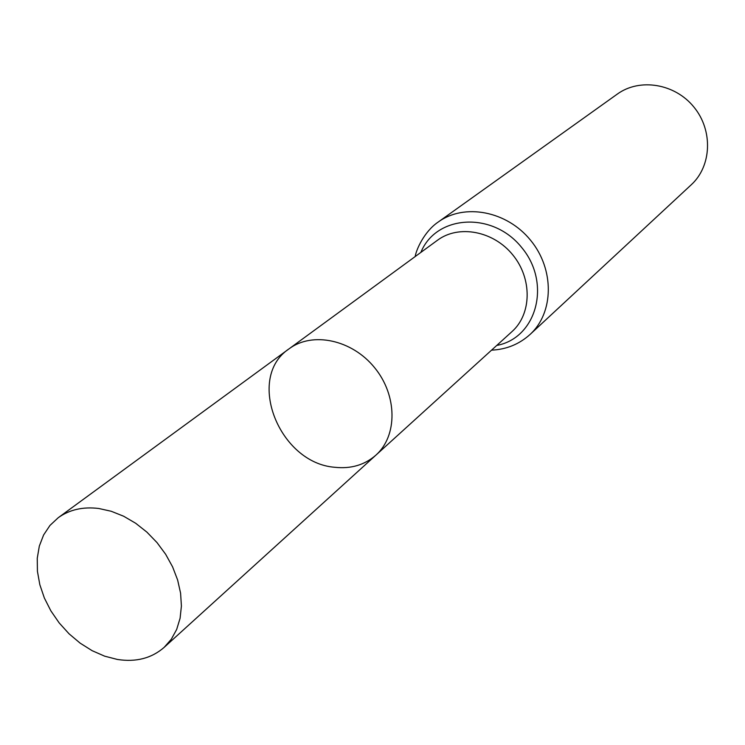 <?xml version="1.0" encoding="UTF-8"?>
<svg xmlns="http://www.w3.org/2000/svg" width="745" height="745" viewBox="0 0 745 745"><rect width="100%" height="100%" fill="white"/><g stroke="black" fill="none" stroke-linecap="round" stroke-linejoin="round"><path stroke-width="1.12" d="M335.017 467.301C351.025 468.996 364.65 464.954 375.89 455.158C397.7 435.797 397.458 395.39 374.577 367.648C351.985 339.664 312.444 331.311 289.107 348.8C245.31 377.743 279.217 463.343 335.017 467.301M438.256 222.01C464.386 202.938 506.926 210.956 530.626 240.318C554.634 269.429 553.954 312.714 530.03 334.486L691.248 184.779C711.708 166.107 713.207 130.45 693.921 107.075C674.896 83.496 639.657 77.806 617.27 94.112L438.256 222.01C424.333 231.332 416.148 249.789 415.188 256.55M289.107 348.8L437.483 240.244C458.641 224.422 493.432 230.913 512.774 254.883C532.377 278.639 531.753 314.027 512.011 331.581L375.89 455.158C397.7 435.797 397.458 395.39 374.577 367.648C351.985 339.664 312.444 331.311 289.107 348.8L58.25 517.7L49.971 525.43L43.601 534.985L39.327 546.066L37.25 558.294L37.427 571.303L39.82 584.667L44.355 598.002L50.884 610.881L59.2 622.941L69.043 633.799L80.134 643.14L92.129 650.683L104.682 656.177L117.403 659.455C135.963 662.333 151.533 658.319 164.096 647.424L171.275 639.266L176.667 629.46L180.085 618.285L181.408 606.067L180.588 593.16L177.617 579.955L172.589 566.852L165.641 554.261L156.99 542.565L146.895 532.126L135.674 523.26L123.67 516.238L111.247 511.275L98.806 508.49C83.03 506.553 69.508 509.627 58.25 517.7M496.757 345.429C536.745 338.062 551.645 283.296 521.733 247.573C492.743 211.105 436.095 214.709 420.86 252.406M530.03 334.486C519.163 344.255 506.339 349.479 491.56 350.15M375.89 455.158L164.096 647.424"/></g></svg>

